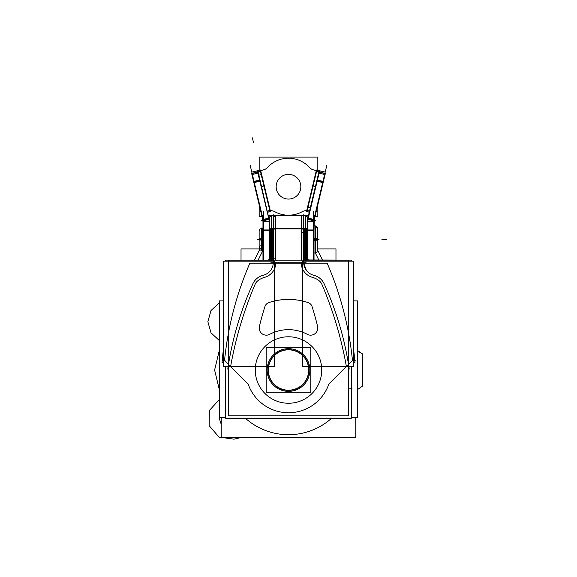 <?xml version="1.0" encoding="UTF-8"?>
<svg xmlns="http://www.w3.org/2000/svg" width="577" height="577" viewBox="0 0 577 577"><rect width="100%" height="100%" fill="white"/><g stroke="black" fill="none" stroke-linecap="round" stroke-linejoin="round"><path stroke-width="0.87" d="M287.158 391.336A21.363 21.363 0 0 0 309.863 370.016A21.363 21.363 0 0 0 287.158 348.696M289.842 348.696A21.363 21.363 0 0 0 267.137 370.016A21.363 21.363 0 0 0 289.842 391.336M310.808 347.794L266.192 347.794L266.192 392.237L310.808 392.237L310.808 347.794M288.5 390.196A20.181 20.181 0 0 0 308.681 370.016A20.181 20.181 0 0 0 288.5 349.835A20.181 20.181 0 0 0 268.319 370.016A20.181 20.181 0 0 0 288.5 390.196A20.181 20.181 0 0 0 308.681 370.016A20.181 20.181 0 0 0 288.5 349.835A20.181 20.181 0 0 0 268.319 370.016A20.181 20.181 0 0 0 288.5 390.196A20.181 20.181 0 0 0 308.681 370.016A20.181 20.181 0 0 0 288.5 349.835A20.181 20.181 0 0 0 268.319 370.016A20.181 20.181 0 0 0 288.5 390.196A20.181 20.181 0 0 0 308.681 370.016A20.181 20.181 0 0 0 288.5 349.835A20.181 20.181 0 0 0 268.319 370.016A20.181 20.181 0 0 0 288.5 390.196A20.181 20.181 0 0 0 308.681 370.016A20.181 20.181 0 0 0 288.5 349.835A20.181 20.181 0 0 0 268.319 370.016A20.181 20.181 0 0 0 288.5 390.196M287.216 390.384A20.404 20.404 0 0 0 308.904 370.016A20.404 20.404 0 0 0 287.216 349.648M289.784 349.648A20.404 20.404 0 0 0 268.096 370.016A20.404 20.404 0 0 0 289.784 390.384M245.376 418.238A64.696 64.696 0 0 0 331.624 418.238A64.696 64.696 0 0 1 245.376 418.238A64.696 64.696 0 0 0 331.624 418.238A64.696 64.696 0 0 1 245.376 418.238A64.696 64.696 0 0 0 331.624 418.238M355.785 437.402L355.785 417.416L355.785 437.409L221.215 437.402L221.215 417.416L221.215 437.409L355.785 437.409M304.663 260.162L304.663 229.379L303.235 229.379L303.235 215.726L305.572 215.726L303.235 215.726L305.572 215.726L303.235 215.726L305.572 215.726L305.572 229.379A2.373 1.01 180 0 1 307.491 230.389M307.491 219.996L307.39 217.406L305.572 215.769A2.373 2.373 -136.8 0 1 307.491 218.084A2.373 2.373 43.4 0 0 305.572 215.769A2.373 2.373 -136.8 0 1 307.491 218.084A2.373 2.373 43.2 0 1 307.491 218.084A2.373 2.373 -136.8 0 0 307.491 218.077A2.373 2.373 43.4 0 1 307.491 218.084A2.373 2.373 -136.8 0 0 307.491 218.077A2.373 2.373 43.2 0 0 305.572 215.769A2.373 2.373 -136.8 0 1 307.491 218.084A2.373 2.373 43.2 0 1 307.491 218.084A2.373 2.373 -136.8 0 0 307.491 218.077A2.373 2.373 43.2 0 0 305.572 215.769A2.373 2.373 0.1 0 1 307.491 218.106L307.491 229.956A2.373 1.053 180 0 0 306.791 229.213A2.373 1.053 180 0 0 305.572 228.925A2.373 1.053 0 0 1 306.791 229.213A2.373 1.053 0 0 1 307.491 229.956L307.491 218.099L307.491 229.956A2.373 1.053 180 0 0 306.791 229.213A2.373 1.053 0 0 1 307.491 229.956M303.235 215.264L307.945 215.264L303.235 215.264M307.945 217.695L307.945 215.264L307.945 217.695M303.69 215.719L305.118 215.719L305.118 228.903L303.69 228.903L305.118 228.903L305.118 215.719L303.69 215.719L305.118 215.719L303.69 215.719L305.118 215.719L303.69 215.719L305.118 215.719L305.118 228.903L305.118 215.719L303.69 215.719M241.027 260.112L241.027 248.911L259.354 248.911L241.027 248.911L241.027 260.112M317.653 248.911L335.973 248.911L317.653 248.911M335.973 260.112L335.973 248.911L335.973 260.112M223.566 261.172L223.566 366.482L274.255 366.482L274.255 261.172L223.566 261.172L225.657 261.172L225.657 260.112L268.832 260.112M269.509 230.389A2.373 1.01 180 0 1 271.428 229.394L271.428 215.726L273.765 215.726L271.428 215.726L273.765 215.726L271.428 215.726L273.765 215.726L273.765 229.379L272.337 229.379L272.337 260.162M269.055 217.695L269.055 215.264L273.765 215.264L269.055 215.264L269.055 217.695M269.509 258.236A2.373 2.084 180 0 1 269.509 258.265L269.509 229.956A2.373 1.053 -0 0 1 270.209 229.213A2.373 1.053 180 0 0 269.509 229.956L269.509 218.106C268.832 218.07 269.625 217.277 271.882 215.726L273.31 215.719L271.882 215.719L271.882 228.903L271.882 215.719L273.31 215.719L271.882 215.719L273.31 215.719L271.882 215.719L273.31 215.719L271.882 215.719L271.882 260.162L271.882 215.719L271.882 260.162L271.882 228.903L273.31 228.903L271.882 228.903M271.428 215.769A2.373 2.373 136.8 0 0 269.509 218.063A2.373 2.373 136.8 0 1 271.428 215.769A2.373 2.373 136.8 0 0 269.509 218.063L269.509 218.193M269.553 233.137L269.553 258.388M269.509 229.35A2.373 1.053 0 0 1 270.555 228.478L270.555 259.376M270.202 228.687L270.202 232.776L269.509 233.288M272.337 228.254A2.373 1.053 0 0 0 269.913 228.701L269.913 258.467M270.043 263.199A2.373 1.053 0 0 1 272.337 262.823M269.243 260.162L269.87 258.763L269.488 258.114L269.509 229.956A2.373 1.053 -0 0 1 270.209 229.213A2.373 1.053 -0 0 1 271.428 228.925A2.373 1.053 180 0 0 270.209 229.213L270.202 258.828L270.209 229.213A2.373 1.053 -0 0 1 271.428 228.925A2.373 1.053 180 0 0 270.209 229.213L270.202 258.828M271.882 228.319L271.882 232.408M271.63 232.416L270.202 232.351L270.202 228.629M271.197 260.645L269.69 258.59M269.748 258.914L270.959 260.609L269.748 258.914L269.12 260.162L269.509 258.446L269.12 260.162M254.046 263.199L249.495 263.199M271.882 263.199L249.855 263.199A325.212 325.212 99.2 0 0 224.54 360.51L228.492 364.462M253.584 282.211A314.292 314.292 0 0 0 227.785 369.092M228.175 366.482L228.045 367.361L228.175 366.482M252.676 284.216A15.19 15.19 0 0 1 262.795 275.417M262.355 275.539A15.19 15.19 0 0 0 252.856 283.797M264.057 275.056A91.866 91.866 -16 0 0 261.922 275.669M270.88 270.036A13.293 13.293 0 0 1 263.177 275.294M273.296 261.922A13.293 13.293 111 0 1 270.332 270.764M271.854 263.22L273.339 263.22M273.31 214.788L273.31 263.314M273.765 262.802L271.428 262.802M273.765 260.162L273.765 228.24L271.428 228.24L271.428 260.162M269.509 217.24L269.509 259.462M270.209 229.213A2.373 1.053 180 0 0 269.509 229.956L269.509 258.272L269.509 229.956A2.373 1.053 -0 0 1 270.209 229.213A2.373 1.053 -0 0 1 271.428 228.925M269.495 258.193L268.781 260.162A2.373 2.373 0 0 0 269.466 257.998M268.781 260.162A2.373 2.373 0 0 0 269.106 259.773M269.87 258.763L269.488 258.114M353.434 362.443L355.014 362.298A327.585 327.585 0 0 0 353.434 348.508A327.585 327.585 78.4 0 1 354.819 360.272L352.46 360.51A325.212 325.212 -101.6 0 0 327.145 263.199L305.118 263.199L327.145 263.199A325.212 325.212 -101.6 0 1 352.46 360.51L354.819 360.272L352.46 360.51A325.212 325.212 -101.6 0 0 327.145 263.199A325.212 325.212 -101.6 0 1 352.46 360.51A325.212 325.212 -101.6 0 0 327.145 263.199M354.819 360.286L354.819 360.272A327.585 327.585 -101.6 0 0 353.434 348.508A327.585 327.585 78.4 0 1 354.819 360.272L354.819 360.272A327.585 327.585 -101.6 0 0 353.434 348.508L354.97 362.298A327.541 327.541 -101.6 0 0 354.819 360.733M353.434 300.884L357.488 300.884L357.488 417.416L351.379 417.416M225.621 417.416L219.512 417.416L219.512 300.884L223.566 300.884M224.994 360.553L222.181 360.272A327.585 327.585 -80.8 0 1 223.566 348.508A327.585 327.585 99.2 0 0 222.181 360.272L222.181 360.272A327.585 327.585 -80.8 0 1 223.566 348.508A327.585 327.585 99.2 0 0 222.181 360.272L223.566 360.409L222.181 360.286M223.566 362.443L221.986 362.298L223.566 348.508A327.585 327.585 0 0 0 221.986 362.298L222.03 362.298A327.541 327.541 99.2 0 1 222.181 360.733M222.21 360.964L223.176 351.501M351.379 366.482L351.379 418.13L225.621 418.13L225.621 366.482M348.688 367.636L349.842 366.482M353.434 362.89L353.925 362.399M348.955 367.361L348.825 366.482L348.955 367.361M352.46 360.51L348.508 364.462L352.46 360.51L348.508 364.462L352.46 360.51L354.819 360.272L352.46 360.51L348.508 364.462A314.292 314.292 0 0 0 324.144 283.797M349.215 369.092A314.292 314.292 0 0 0 323.416 282.211M314.205 275.417A15.19 15.19 0 0 1 324.324 284.216M353.434 366.482L302.745 366.482L302.745 261.172L353.434 261.172L353.434 366.482M303.718 263.199L306.387 270.404A13.293 13.293 0 0 0 313.383 275.179M315.078 275.669A91.866 91.866 18 0 0 312.943 275.056M313.823 275.294A13.293 13.293 0 0 1 306.12 270.036M306.668 270.764A13.3 13.3 0 0 1 303.697 261.922M303.69 214.788L303.69 263.314M303.661 263.22L305.146 263.22M305.572 262.802L303.235 262.802M305.572 260.162L305.572 228.24L303.235 228.24L303.235 260.162M305.796 258.676L305.118 258.633L305.118 260.162L305.118 228.903L303.69 228.903L305.118 228.903L305.118 215.719C307.375 217.277 308.168 218.07 307.491 218.106L307.491 218.084M307.491 228.571L307.491 226.285M307.491 217.24L307.491 259.448M307.447 256.433L307.447 230.576M306.445 259.376L306.445 228.478A2.373 1.053 180 0 1 307.491 229.35M306.798 259.975L306.798 255.892L307.491 256.635M307.087 258.467L307.087 228.701A2.373 1.053 180 0 0 304.663 228.254M306.957 263.199A2.373 1.053 180 0 0 304.663 262.823M307.317 258.59L305.803 260.645M307.88 260.162L307.252 258.914L306.041 260.609L307.252 258.914L307.88 260.162L307.252 258.914L306.798 259.455L307.252 258.914L307.88 260.162L307.491 258.446L307.252 258.914M351.343 261.172L351.343 260.112L308.031 259.96M307.491 258.337A2.373 2.084 0 0 0 308.832 260.112M307.505 258.193L308.219 260.162A2.373 2.373 0 0 1 307.894 259.773M308.219 260.162A2.373 2.373 0 0 1 307.534 257.998M307.757 260.162L307.13 258.763M309.813 263.199L305.269 263.199M223.075 362.399L223.566 362.89M227.158 366.482L228.312 367.636M249.855 263.199A325.212 325.212 99.2 0 0 224.54 360.51A325.212 325.212 99.2 0 1 249.855 263.199A325.212 325.212 99.2 0 0 224.54 360.51A325.212 325.212 99.2 0 1 249.855 263.199L271.616 263.199M269.509 258.337A2.373 2.084 180 0 1 268.168 260.112M273.31 260.162L273.31 217.118M276.138 228.276A2.373 1.053 180 0 0 273.765 228.687M273.765 259.023L275.171 258.619M275.683 258.59L275.683 228.918L301.317 228.918L301.317 260.162L301.317 215.726M275.683 215.726L275.683 228.918L275.683 215.726M275.171 228.946A2.373 1.053 180 0 0 273.765 229.35A2.373 1.053 0 0 1 275.171 228.946A2.373 1.053 180 0 0 273.765 229.35A2.373 1.053 0 0 1 275.171 228.946M303.69 260.162L303.69 217.118M300.862 228.276A2.373 1.053 0 0 1 303.235 228.687M301.829 228.946A2.373 1.053 0 0 1 303.235 229.35A2.373 1.053 180 0 0 301.829 228.946A2.373 1.053 0 0 1 303.235 229.35A2.373 1.053 180 0 0 301.829 228.946A2.373 1.053 180 0 1 303.235 229.35M303.235 232.863L301.829 232.452M301.317 232.43L301.317 228.333M275.171 262.809L301.829 262.809M275.171 260.162L275.171 228.254L301.829 228.254L301.829 260.162M302.384 263.177L275.157 263.177M302.197 263.155L297.725 263.155M346.373 366.467L328.811 384.188A42.727 42.727 0 0 1 248.189 384.188A42.727 42.727 0 0 0 328.811 384.188L346.373 366.467A377.863 377.863 0 0 0 321.908 284.338A8.922 8.922 0 0 0 319.456 281.021A18.183 18.183 0 0 0 312.51 277.371A15.478 15.478 0 0 1 302.182 268.117A15.478 15.478 0 0 0 312.51 277.371A18.183 18.183 0 0 1 319.456 281.021A8.922 8.922 0 0 1 321.908 284.338A377.863 377.863 0 0 1 346.373 366.467A377.863 377.863 0 0 0 321.908 284.338A8.922 8.922 0 0 0 319.456 281.021A18.183 18.183 0 0 0 312.51 277.371A15.478 15.478 0 0 1 302.182 268.117A14.706 14.706 0 0 1 301.317 263.155A14.706 14.706 0 0 0 302.182 268.117A15.478 15.478 0 0 0 312.51 277.371A18.183 18.183 0 0 1 319.456 281.021A8.922 8.922 0 0 1 321.908 284.338A377.863 377.863 0 0 1 346.373 366.467L328.811 384.188A42.727 42.727 0 0 1 248.189 384.188L230.627 366.467A377.863 377.863 0 0 1 255.092 284.338A8.922 8.922 0 0 1 257.544 281.021A18.183 18.183 0 0 1 264.49 277.371A15.478 15.478 0 0 0 274.818 268.117A14.706 14.706 0 0 0 275.683 263.155L301.317 263.155L275.683 263.155A14.706 14.706 0 0 1 274.818 268.117A15.478 15.478 0 0 1 264.49 277.371A18.183 18.183 0 0 0 257.544 281.021A8.922 8.922 0 0 0 255.092 284.338A377.863 377.863 0 0 0 230.627 366.467L248.189 384.188A42.727 42.727 0 0 0 328.811 384.188L346.373 366.467A377.863 377.863 0 0 0 321.908 284.338A8.922 8.922 0 0 0 319.456 281.021A18.183 18.183 0 0 0 312.51 277.371A15.478 15.478 0 0 1 302.182 268.117A14.706 14.706 0 0 1 301.317 263.155A14.706 14.706 0 0 0 302.182 268.117A14.706 14.706 0 0 1 301.317 263.155L275.683 263.155A14.706 14.706 0 0 1 274.818 268.117A15.478 15.478 0 0 1 264.49 277.371A18.183 18.183 0 0 0 257.544 281.021A8.922 8.922 0 0 0 255.092 284.338A377.863 377.863 0 0 0 230.627 366.467A377.863 377.863 0 0 1 255.092 284.338A8.922 8.922 0 0 1 257.544 281.021A18.183 18.183 0 0 1 264.49 277.371A15.478 15.478 0 0 0 274.818 268.117A14.706 14.706 0 0 0 275.683 263.155L301.317 263.155M225.657 366.482L225.657 418.238L351.343 418.238L351.343 366.482M308.039 334.703A40.354 40.354 0 0 0 268.961 334.703M306.95 334.105A7.119 7.119 0 0 0 317.473 325.918M317.696 326.806A297.48 297.48 0 0 0 311.948 306.192M312.207 307.065A6.268 6.268 0 0 0 307.642 302.435M308.832 302.817A62.381 62.381 0 0 0 268.168 302.817M269.358 302.435A6.268 6.268 0 0 0 264.793 307.065M265.052 306.192A297.48 297.48 0 0 0 259.304 326.806M264.915 306.625A297.48 297.48 0 0 0 259.405 326.358A7.119 7.119 0 0 0 269.654 334.335M259.527 325.918A7.119 7.119 0 0 0 270.05 334.105M348.688 415.793L348.688 260.162L228.312 260.162L228.312 415.793L348.688 415.793M288.5 336.78A33.235 33.235 0 0 0 255.265 370.016A33.235 33.235 0 0 0 288.5 403.251A33.235 33.235 0 0 0 321.735 370.016A33.235 33.235 0 0 0 288.5 336.78A33.235 33.235 0 0 1 321.735 370.016A33.235 33.235 0 0 1 288.5 403.251A33.235 33.235 0 0 1 255.265 370.016A33.235 33.235 0 0 1 288.5 336.78A33.235 33.235 0 0 1 321.735 370.016A33.235 33.235 0 0 1 288.5 403.251A33.235 33.235 0 0 1 255.265 370.016A33.235 33.235 0 0 1 288.5 336.78A33.235 33.235 0 0 0 255.265 370.016A33.235 33.235 0 0 0 288.5 403.251A33.235 33.235 0 0 0 321.735 370.016A33.235 33.235 0 0 0 288.5 336.78A33.235 33.235 0 0 1 321.735 370.016A33.235 33.235 0 0 1 288.5 403.251A33.235 33.235 0 0 1 255.265 370.016A33.235 33.235 0 0 1 288.5 336.78M229.61 365.436L232.668 368.53M328.508 384.498L331.566 381.404M348.688 369.078L349.179 368.999A380.193 380.193 0 0 0 348.905 367.419M228.312 369.078L227.821 368.999A380.193 380.193 0 0 1 228.095 367.419M275.171 229.877L275.171 215.726L301.829 215.726L301.829 229.877M279.823 228.918C279.823 211.6 279.823 211.6 279.823 228.918L275.258 228.918M317.826 204.821L317.826 216.346L315.064 216.346M261.936 216.346L259.174 216.346L259.174 204.821M317.826 170.338L317.826 157.095L259.174 157.095L259.174 170.338M251.68 173.569L258.121 172.061L260.479 170.842L270.014 210.634L268.925 210.655M308.075 210.655L306.993 210.634L316.701 170.915L319.333 172.141L324.865 173.468L319.333 172.141L316.701 170.915L307.188 210.612L309.892 211.521L307.188 210.612L316.701 170.915L319.333 172.141L316.521 170.842L318.879 172.061L325.32 173.569M257.926 173.086L257.335 170.778L260.552 170.006L270.505 211.55L267.742 212.213M258.424 175.307L261.186 174.615L260.133 170.201M269.812 210.612L267.108 211.521L269.812 210.612L260.299 170.915L257.667 172.141L260.299 170.915L257.667 172.141L252.135 173.468L257.667 172.141L260.299 170.915L269.812 210.612L260.299 170.915L257.667 172.141L252.135 173.468M257.659 172.105L269.026 219.527M269.113 221.756A11.396 11.396 0 0 0 268.694 218.2M268.81 218.64L263.271 219.967L263.429 221.294L263.271 219.967L268.81 218.64L263.271 219.967L268.81 218.64L263.271 219.967L263.429 221.294L269.127 221.294L268.969 219.404L269.127 221.294L263.429 221.294L269.127 221.294L268.969 219.404M269.127 259.737L269.127 217.998M262.975 221.712L262.975 230.367L269.582 230.367M262.975 221.294L262.975 220.89M268.68 210.72L267.555 211.442M275.316 211.99A9.636 9.636 0 0 0 269.358 210.641M302.579 211.485A28.482 28.482 0 0 1 274.421 211.485M307.642 210.641A9.636 9.636 0 0 0 301.684 211.99M309.445 211.442L308.32 210.72M309.258 212.213L306.495 211.55L316.448 170.006L319.665 170.778L319.074 173.086M310.772 207.857L308.017 207.129L306.964 211.543M307.974 219.527L319.341 172.105M307.887 221.756A11.396 11.396 0 0 1 308.306 218.2M307.873 217.998L307.873 259.737M307.736 218.575L307.959 217.767L314.263 219.736L314.025 230.367L307.418 230.367M314.025 221.294L314.025 220.89M307.426 220.89L307.418 229.098M307.873 221.294L308.031 219.404L307.873 221.294L313.571 221.294L313.729 219.967L313.571 221.294L307.873 221.294L308.031 219.404L307.873 221.294L313.571 221.294L307.873 221.294L313.571 221.294L313.729 219.967L308.19 218.64M307.873 229.956L313.571 229.956M313.989 220.832L307.563 219.289L307.418 221.344M307.447 222.087L307.873 222.058M315.576 220.414L314.169 220.075L323.423 181.495L316.989 179.959L307.563 219.289M322.795 182.144L317.256 180.817M325.089 174.528L323.142 182.657L316.715 181.113L318.663 172.985M319.103 173.122L324.642 174.449L319.103 173.122L324.642 174.449L319.103 173.122L324.642 174.449L325.204 172.105L319.665 170.778M325.327 173.54L325.075 174.586L318.648 173.05L318.901 171.996L324.88 173.432M313.513 220.854L326.878 165.101L324.901 173.352L325.284 173.533M324.844 173.425L319.442 171.701L324.844 173.425M317.134 171.052L312.28 169.472M309.337 167.272A7.119 7.119 0 0 0 313.152 169.746M266.74 168.34A28.482 28.482 0 0 1 310.26 168.34M263.848 169.746A7.119 7.119 0 0 0 267.663 167.272M264.288 169.616A7.119 7.119 0 0 0 267.367 167.618M264.72 169.472L259.866 171.052M263.487 220.854L250.122 165.101L252.099 173.352L251.716 173.533M257.558 171.701L252.293 173.352M251.673 173.54L251.925 174.586L258.352 173.05L258.099 171.996L252.12 173.432M257.335 170.778L251.796 172.105L252.365 174.42L257.897 173.122L252.358 174.449L257.897 173.122M251.911 174.528L253.858 182.657L260.285 181.113L258.337 172.985M259.744 180.817L254.205 182.144M261.424 220.414L262.831 220.075L253.577 181.495L260.011 179.959L269.582 221.344M263.011 220.832L269.437 219.289M262.961 221.647L262.737 219.736L269.041 217.767L269.264 218.575M269.127 222.058L269.553 222.087M269.574 220.89L269.582 229.098M263.429 229.956L269.127 229.956M262.975 260.112L262.975 228.571M263.429 260.112L263.429 211.716M263.429 221.323A5.698 5.698 0 0 0 263.263 219.945M313.571 221.323A5.698 5.698 0 0 1 313.737 219.945M313.571 211.716L313.571 260.112M314.025 228.571L314.025 260.112M289.272 174.405A12.341 12.341 0 0 0 276.159 186.724A12.341 12.341 0 0 0 289.272 199.043A12.341 12.341 0 0 0 300.841 186.876A12.341 12.341 0 0 0 289.589 174.427M287.728 199.043A12.341 12.341 0 0 0 300.841 186.724A12.341 12.341 0 0 0 287.728 174.405A12.341 12.341 0 0 0 276.159 186.566A12.341 12.341 0 0 0 287.411 199.022M259.145 240.068L259.145 231.074L260.155 228.925L262.369 228.341L262.369 240.27L259.715 239.945M261.915 239.455L259.715 239.455M261.915 250.613L259.975 249.819L259.145 247.843L260.155 249.985L262.369 250.577L262.369 238.647L259.145 238.842L259.145 247.843L259.145 239.455L257.169 239.455L259.145 239.455L257.169 239.455L259.145 239.455L257.984 239.455L259.145 239.455L259.145 231.074L259.975 229.091L261.915 228.297L261.915 227.778L261.915 251.139M262.975 240.054L262.369 240.054M315.186 225.924L314.025 225.924L315.734 225.924L315.734 240.306L314.025 240.306M315.273 225.924L315.273 239.455L315.273 225.924L317.653 228.297L316.766 226.451L315.734 225.968M317.653 240.155L314.826 240.306M317.653 239.455L315.273 239.455L315.273 252.986L315.273 239.455L319.016 239.455L314.025 239.455L315.273 239.455L315.273 226.494M317.653 227.778L317.653 251.139M317.083 227.778L317.083 251.139M261.345 228.42L261.345 250.49M259.145 238.842L259.715 238.965M262.975 238.864L262.369 238.864M315.186 252.986L314.025 252.986L315.734 252.986L315.734 238.611L314.025 238.611M317.61 238.784L314.826 238.611M357.488 389.59L362.443 386.143L362.443 353.889L357.488 350.441L362.443 353.889L359.327 352.129L362.443 353.889L362.443 386.143L362.443 353.889L362.443 386.143L357.488 389.59M219.512 349.568L214.615 370.016L219.512 390.463L214.615 370.016L219.512 349.568L214.615 370.016L219.512 390.463L214.615 370.016L219.512 349.568M305.118 260.162L305.118 228.903M306.798 258.828L306.791 229.213A2.373 1.053 180 0 0 305.572 228.925A2.373 1.053 0 0 1 306.791 229.213M305.118 263.199L305.651 263.199M224.222 360.185L230.043 366.006M273.31 262.376L273.282 263.199M269.509 229.956L269.509 218.092L269.509 229.956L262.369 229.963M353.434 360.409L355.8 360.178M222.181 360.272L223.566 360.409M269.466 258.042A2.373 2.113 180 0 1 268.593 260.112M275.683 260.162L275.683 228.918L301.317 228.918L301.317 260.162L301.317 228.918L275.683 228.918L275.683 260.162L275.683 228.918L301.317 228.918L301.317 221.417L301.317 228.918M260.314 248.211L254.414 260.112L260.314 248.211M258.121 260.112L262.975 250.346L258.121 260.112M315.338 252.986L318.879 260.112L315.338 252.986M322.586 260.112L317.653 250.158L322.586 260.112M275.683 221.417L275.683 228.918M302.384 263.155L275.157 263.155M248.189 384.188L230.627 366.467L248.189 384.188A42.727 42.727 0 0 0 328.811 384.188M229.394 365.219L248.557 384.563M328.443 384.563L347.606 365.219M349.215 388.912L351.977 388.588M275.683 263.155A14.706 14.706 0 0 1 274.818 268.117A15.478 15.478 0 0 1 264.49 277.371A18.183 18.183 0 0 0 257.544 281.021A8.922 8.922 0 0 0 255.092 284.338A377.863 377.863 0 0 0 230.627 366.467M308.645 210.821L307.188 210.612L308.645 210.821L307.188 210.612L316.701 170.915M324.865 173.468L319.333 172.141M252.373 137.831L253.476 142.447L252.373 137.831M260.112 170.114L270.065 211.658L260.112 170.114M219.512 302.658L211.009 310.527L207.864 321.685L211.009 332.842L219.512 340.711L211.009 332.842L207.864 321.685L211.009 310.527L219.512 302.658L211.009 310.527L207.864 321.685L211.009 332.842L219.512 340.711L211.009 332.842L207.864 321.685L211.009 310.527L219.512 302.658M219.512 323.942L219.512 319.449L219.512 323.942M306.935 211.658L316.888 170.114L306.935 211.658M219.512 399.32L209.35 410.521L209.148 425.646L219.015 437.114L234.002 439.169L241.698 437.402L234.002 439.169L241.698 437.402L234.002 439.169L219.015 437.114L209.148 425.646L209.35 410.521L219.512 399.32L209.35 410.521L209.148 425.646L219.015 437.114L234.002 439.169L219.015 437.114L209.148 425.646L209.35 410.521L219.512 399.32M219.253 418.339L219.512 416.089L219.253 418.339L219.512 416.089L219.253 418.339L221.215 424.275L219.253 418.339M313.571 221.294L313.729 219.967M315.323 186.912L313.924 186.573M323.235 182.253L316.809 180.716M261.677 186.912L263.076 186.573M251.918 174.557L258.345 173.013M263.429 221.294L269.127 221.294L263.429 221.294L263.271 219.967M262.369 239.455L262.975 239.455M386.684 239.455L381.938 239.455L386.684 239.455M314.025 239.455L315.273 239.455L315.273 252.416M307.058 215.726L304.166 215.726M279.823 215.726L272.351 215.726M269.942 215.726L272.834 215.726M269.509 218.229L269.509 219.996M269.185 259.643L268.817 260.126M301.749 215.726L304.649 215.726M308.183 260.126L307.815 259.643M275.171 215.784L273.765 216.707L275.171 215.784M260.169 245.687L259.145 247.843M262.975 248.954L262.369 248.954M317.61 250.158L316.766 252.466L315.734 252.942L316.549 252.618"/></g></svg>
